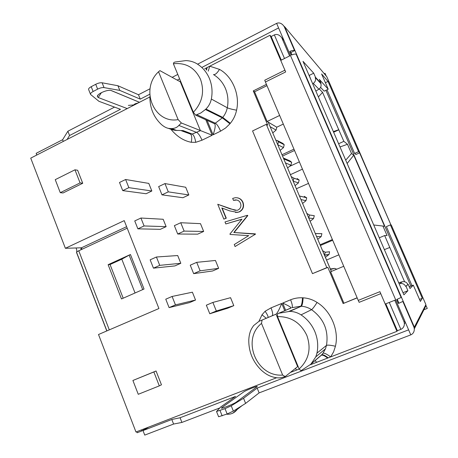 <?xml version="1.0" encoding="UTF-8"?>
<svg xmlns="http://www.w3.org/2000/svg" width="458" height="458" viewBox="0 0 458 458"><rect width="100%" height="100%" fill="white"/><g stroke="black" fill="none" stroke-linecap="round" stroke-linejoin="round"><path stroke-width="0.69" d="M206.552 70.057L207.102 67.561L209.764 66.192L219.491 69.387C232.389 76.331 240.181 94.766 236.574 110.195C232.137 109.388 229.04 108.58 227.288 107.779L211.35 99.043C212.707 91.869 212.06 85.016 209.403 78.49C206.655 72.055 202.413 67.097 196.682 63.622L196.608 63.576C193.413 61.738 189.83 60.742 185.868 60.599L175.128 62.013L173.92 62.408L173.387 63.754L193.373 112.267L195.658 115.147L200.741 113.034L205.43 109.514L222.336 117.872L222.737 117.391L205.923 109.027L205.43 109.514M285.66 310.324L282.66 303.064C287.882 305.389 290.693 307.003 291.105 307.908L278.739 313.278L289.714 311.371L301.335 306.253C305.005 306.488 308.417 307.627 311.572 309.671C323.806 318.619 328.775 330.527 326.485 345.395L316.953 353.152C318.425 345.836 317.726 338.657 314.858 331.615C311.875 324.63 307.266 319.043 301.038 314.864L311.572 309.671C312.694 308.841 314.526 306.431 317.079 302.44C330.934 310.805 339.304 330.613 335.428 346.254L333.619 351.824L330.676 356.902L396.937 331.346L385.23 304.043M297.631 366.64L285.197 376.579L281.899 377.489C279.58 378.165 276.569 377.993 272.859 376.974L271.6 376.568C268.176 375.468 264.661 373.259 261.06 369.944C252.679 361.528 248.585 351.458 248.786 339.739C249.083 334.935 250.12 331.088 251.894 328.197L253.566 325.632L258.947 321.356L276.025 314.188L297.631 366.64L298.049 366.354M149.909 96.512C149.766 107.779 153.567 117.088 161.313 124.433C163.878 126.671 166.323 127.994 168.647 128.395L170.559 128.583L175.385 130.364L172.603 129.849L168.258 128.314M193.373 112.267C202.39 102.529 204.749 91.497 200.455 79.188C194.816 67.601 185.793 62.46 173.387 63.754M211.35 99.043C210.525 102.953 208.722 106.279 205.923 109.027M280.748 60.399L269.974 35.272L209.764 66.192L208.224 71.145M206.169 69.805L206.61 67.813L207.102 67.561M204.657 68.815L206.61 67.813M236.574 110.195C235.567 115.09 233.488 119.458 230.34 123.299L229.945 123.78L222.336 117.872L214.573 123.757L195.658 115.147M214.573 123.757L214.888 124.049C215.604 125.847 215.002 129.442 213.079 134.818L220.619 131.148C218.775 126.963 217.075 124.341 215.518 123.288L196.866 114.735M380.753 293.658L359.141 302.332L358.242 300.391L379.905 291.677L385.212 304.049L395.706 299.881L290.469 55.515L280.731 60.404L285.672 71.935L265.422 81.999L264.741 80.23L284.922 70.183M357.131 297.774L343.134 303.551L357.183 297.889M343.134 303.551L327.854 267.386L312.47 273.638L326.829 267.627L266.304 124.336L267.753 125.166L253.274 90.896L254.568 91.8L267.117 121.496L276.787 127.198L283.307 124.078M266.43 84.369L253.274 90.896M149.898 96.941L30.732 158.136L65.38 248.293L124.221 220.624L158.926 308.526L98.504 334.506L135.963 431.997L276.569 377.77M151.838 190.992L146.085 193.74L122.727 190.608L128.858 187.654L151.838 190.992L148.798 183.406L125.618 179.502L119.504 182.473L122.727 190.608M144.081 225.96L140.932 218.031L163.174 219.273L166.128 226.653L160.306 229.332L137.881 228.84L144.081 225.96L166.128 226.653M159.739 265.354L156.424 257.007L177.704 255.535L180.813 263.293L174.927 265.909L153.459 268.153L159.739 265.354L180.813 263.293M175.454 304.896L172.099 296.452L192.394 292.198L195.537 300.042L189.589 302.589L169.099 307.616L175.454 304.896L195.537 300.042M80.076 182.902L74.963 169.804L77.637 170.261L82.721 183.269L63.038 192.973L60.279 192.675L80.076 182.902L82.721 183.269M156.058 370.986L161.456 384.806L159.298 385.876L153.865 371.959L156.058 370.986L132.906 380.472L138.253 394.298L159.298 385.876M200.129 270.815L196.711 262.337L215.449 260.465L218.643 268.342L212.586 270.981L193.66 273.649L200.129 270.815L218.643 268.342M168.298 191.862L164.96 183.578L185.713 187.253L188.839 194.953L182.919 197.73L161.977 194.85L168.298 191.862L188.839 194.953M236.786 200.014L233.483 200.375L232.67 198.406L235.229 197.724C238.71 197.553 241.206 199.093 242.717 202.333C244.097 206.535 242.906 209.712 239.133 211.871L237.536 212.392L229.693 210.88L221.815 207.961L226 218.163L223.842 219.142L217.745 204.268L229.939 208.774L236.923 210.359L238.149 209.976C240.696 208.401 241.475 206.152 240.49 203.232C239.442 200.896 237.685 199.803 235.212 199.957L233.483 200.375M237.318 197.81C239.986 198.291 241.881 199.814 242.992 202.379C244.366 206.569 243.175 209.747 239.414 211.905L235.555 212.501M222.147 208.087L226.292 218.185L223.842 219.142M217.745 204.268L235.452 210.422M247.423 215.283L247.807 215.592L234.101 232.527L255.49 234.153L235.069 246.536L234.256 244.538L248.717 235.635L230.122 234.456L229.939 234.015L241.961 219.153L225.805 223.939L224.993 221.953L247.423 215.283L247.807 215.592M241.853 219.29L225.805 223.939M184.122 231.101L180.744 222.725L200.495 223.659L203.661 231.445L197.673 234.153L177.721 234.015L184.122 231.101L203.661 231.445M216.336 311.011L212.878 302.429L230.563 297.689L233.798 305.652L227.672 308.223L209.781 313.759L216.336 311.011L233.798 305.652M74.963 169.804L55.246 179.656L60.279 192.675M153.865 371.959L132.906 380.472M230.225 208.808L229.939 208.774M226.292 218.185L226 218.163M255.49 234.153L235.069 246.536M255.369 233.861L255.232 234.147M234.101 232.527L255.112 233.861M247.543 215.563L233.82 232.527M281.739 303.448C279.237 309.545 277.33 313.129 276.025 314.188L272.184 315.762C273.088 314.858 272.705 312.23 271.027 307.862L281.739 303.448L284.739 310.713M335.428 346.254C330.722 345.16 327.739 344.874 326.485 345.395L325.438 348.853L323.085 353.152C324.401 352.9 326.926 354.149 330.676 356.902L310.312 364.757M299.194 369.045L290.366 372.446M404.757 320.903L404.093 321.905L404.391 323.823C404.277 326.502 403.092 328.352 400.853 329.376L397.355 330.722L396.937 331.346M126.614 226.681L81.455 247.795L82.028 249.266M81.455 247.795L65.38 248.293M269.974 35.272L271.17 36.526L274.359 34.888C276.735 33.915 278.996 34.625 281.149 37.024L284.023 40.55M179.839 81.564L180.566 81.186M205.802 119.761L212.203 135.247L181.362 122.984L178.832 125.435C177.149 127.421 174.744 128.475 171.618 128.589L170.559 128.583M180.916 82.034L180.315 81.827L200.444 130.69L192.217 134.039L190.408 134.034C191.822 135.053 192.108 137.806 191.272 142.289C183.589 140.795 176.794 136.438 170.891 129.225M281.292 60.124L271.17 36.526M343.889 303.116L330.63 271.743L343.746 266.281M317.789 239.248L321.178 236.568L321.9 233.643L315.304 233.534L299.44 196.007L315.304 233.534M302.629 203.404L305.984 200.69L306.711 197.804L304.238 196.339M287.635 167.943L290.95 165.201L291.672 162.321L290.04 160.93L283.45 158.039M272.802 132.86L276.082 130.089L276.787 127.198M327.854 267.386L326.829 267.627M266.304 124.336L252.558 130.948L312.47 273.638M397.355 330.722L385.813 303.809M128.858 187.654L125.618 179.502M140.932 218.031L134.744 220.928L137.881 228.84M156.424 257.007L150.161 259.829L153.459 268.153M172.099 296.452L165.762 299.194L169.099 307.616M196.711 262.337L190.253 265.188L193.66 273.649M164.96 183.578L158.657 186.589L161.977 194.85M180.744 222.725L174.361 225.657L177.721 234.015M212.878 302.429L206.34 305.194L209.781 313.759M290.973 308.068L277.519 313.776L277.548 316.587L299.137 368.993C308.887 359.788 311.446 348.572 306.803 335.342C300.706 322.741 290.956 316.489 277.548 316.587M316.953 353.152L315.791 356.879L310.868 364.184L300.992 370.722L299.137 368.993M262.068 320.09L261.512 323.411C241.2 339.407 256.446 377.26 282.649 375.073L261.512 323.411M282.649 375.073L285.197 376.579M315.791 356.879L325.438 348.853L323.016 353.198L321.613 354.91L311.366 363.652M328.146 357.875C325.163 355.425 323.039 354.4 321.768 354.801L317.823 358.242M332.685 240.255L320.428 245.494M302.457 169.139L290.464 174.635M310.868 364.184L321.356 355.248C322.615 354.807 324.699 355.751 327.613 358.082M127.204 228.181L78.765 250.789L109.296 329.863M144.035 289.027L121.484 298.954L108.128 264.69L130.45 254.511L144.035 289.027M158.548 71.763C139.742 89.001 153.877 124.095 178.128 119.612L158.548 71.763L159.928 70.635L180.315 81.827M178.128 119.612L181.362 122.984M254.568 91.8L266.974 85.652M279.643 115.456L267.117 121.496M336.796 269.178L334.661 268.405L330.355 268.972M321.911 233.677L315.322 233.569L331.283 271.165M299.423 195.972L283.737 158.874L299.423 195.972L306.694 197.77M283.725 158.84L268.211 122.154L283.725 158.84L291.654 162.287M278.739 313.278L277.519 313.776M333.361 131.601L338.743 129.706L322.575 92.379L319.26 88.944M338.743 129.706L343.849 141.339L347.49 144.276L340.002 146.955M404.591 281.722L384.657 235.538L387.062 235.555L382.94 226.057L384.548 226.258L353.736 155.222L351.504 153.539L347.49 144.276M384.657 235.538L379.27 237.811M338.88 254.831L326.571 260.018M320.119 244.761L332.388 239.557M289.427 166.46L299.372 161.869M338.617 143.755L343.849 141.339M308.515 183.395L296.429 188.736M147.15 427.68L141.751 430.978L141.345 429.919M81.032 249.736L80.952 247.807M123.191 298.204L110.057 264.529L108.128 264.69M142.701 289.616L129.145 255.158L130.45 254.511M129.145 255.158L121.794 259.182L110.057 264.529M76.583 252.358C76.475 252.06 77.202 251.539 78.765 250.789M212.203 135.247L202.03 140.2L195.755 142.318C194.965 137.818 193.786 135.058 192.217 134.039L183.114 130.587L175.385 130.364M265.422 81.999L358.242 300.391M289.714 311.371C293.813 311.48 297.591 312.642 301.038 314.864M322.575 92.379L318.384 96.953M351.504 153.539L345.716 160.18M353.736 155.222L347.147 163.495M382.94 226.057L373.728 224.987M389.752 247.469L384.376 249.639M282.603 156.041L294.528 150.482M333.636 132.23L338.851 129.797M141.751 430.978L137.142 432.753L136.736 431.699M423.913 309.757L427.262 308.452L425.734 304.931M390.972 224.993L359.593 152.829L355.958 154.483L354.618 153.447L326.995 89.802M325.077 73.429L326.188 75.982L325.025 73.332L324.27 73.704M76.062 247.961C76.898 249.948 77.036 251.413 76.475 252.358L76.566 252.318M135.047 292.983L121.794 259.182M106.783 330.945L76.475 252.358M290.469 55.515L276.621 23.364L197.604 64.189M408.616 329.852L257.178 388.098L243.553 398.265L231.238 405.805L233.357 411.107L245.614 403.389L259.119 392.89L410.78 334.878L395.706 299.881M410.78 334.878C413.185 333.756 414.364 331.752 414.307 328.855L413.998 327.298L414.353 327.161L284.653 26.713L284.332 26.879L294.591 50.655C293.881 50.134 292.296 50.374 289.828 51.382L291.42 55.069C293.887 54.067 295.473 53.821 296.177 54.33L401.128 297.482L396.72 299.475L398.437 303.454L402.84 301.438L413.998 327.298M284.332 26.879L283.639 25.78C281.464 23.158 279.122 22.35 276.621 23.364M293.967 149.159L282.048 154.73M308.778 217.945L309.442 214.991L314.291 215.689L313.558 218.581L310.186 221.277M324.539 255.209L325.209 252.249L329.577 251.757L329.067 254.448L325.432 257.322M277.617 140.698L282.878 143.428L284.212 144.722L283.496 147.596L277.846 144.785M280.199 150.35L283.496 147.596M297.162 178.557L299.171 180.011L298.444 182.897L295.112 185.622M427.262 308.452L425.734 304.919M412.005 285.666L386.375 226.613L390.405 224.901L391.304 225.044L425.9 304.599L414.353 327.161M325.398 82.703L328.031 81.427L321.596 73.956L328.22 89.207L324.172 91.165L320.589 87.375M328.22 89.207L319.335 79.389L321.058 83.362L315.51 77.316L313.724 73.188L309.253 75.387L310.89 79.6M309.253 75.387L308.91 75.02M403.006 292.736L401.071 288.254M390.983 224.993L359.851 152.714L358.557 151.65L328.031 81.427M354.618 153.447L358.557 151.65M402.84 301.438L398.437 303.454M397.218 299.269L398.838 303.024M294.591 50.655L290.887 52.521L291.901 54.874M289.828 51.382L290.887 52.521M325.209 252.249L322.632 250.703M309.442 214.991L306.894 213.491M293.2 181.099L293.87 178.185L291.334 176.691M277.788 144.659L278.453 141.751L277.079 140.417L275.951 140.303M419.499 299.4L422.31 298.295L390.405 224.901M409.24 286.771L413.311 285.145L420.375 301.416L422.31 298.295M313.724 73.188L302.996 61.338L403.916 294.832L407.923 290.698L406.011 286.296L408.175 284.315L410.013 288.546L413.311 285.145M407.923 290.698L403.143 292.605M67.051 139.484L69.564 135.511L120.471 109.307L98.922 101.298L90.587 94.468C90.18 93.667 91.028 92.682 93.117 91.514L97.64 89.127C100.113 87.913 102.243 87.404 104.035 87.598L119.79 90.398L140.257 99.128L149.737 94.245M177.2 80.116L179.616 78.873M202.23 67.234L278.59 27.932M139.49 102.283L111.397 90.604C108.357 89.018 97.027 93.724 97.336 96.449L98.212 97.514L127.227 108.586M231.238 405.805L225.021 408.65L216.519 411.479L220.641 407.036L235.578 396.405L180.068 417.753L171.802 419.488L142.999 430.583L148.747 427.062M221.735 407.683L221.391 408.158C221.918 408.736 234.261 403.733 236.231 402.135L257.064 386.724C258.965 385.184 245.763 390.325 243.662 391.945L221.735 407.683L222.485 408.021M359.851 152.714L326.794 76.704L284.653 26.713M398.695 282.758L402.25 281.767C404.786 281.281 406.658 282.168 407.878 284.435L408.175 284.315M406.011 286.296L405.702 286.422C404.437 284.057 402.485 283.13 399.845 283.639L399.158 283.834M321.058 83.362L320.772 83.499C321.545 85.801 320.921 87.701 318.9 89.196L315.854 91.096M312.682 83.757L313.272 83.385C315.367 81.827 316.014 79.852 315.219 77.459L315.51 77.316M177.784 74.431L172.151 77.345M150.052 88.76L138.482 94.737L140.257 99.128M138.482 94.737L117.918 85.738L119.79 90.398M117.918 85.738L102.111 82.789L104.035 87.598M90.461 94.153L88.68 89.671C88.274 88.858 89.11 87.867 91.199 86.688L95.716 84.301C98.184 83.081 100.313 82.577 102.111 82.789M114.546 107.109L67.881 131.217L69.564 135.511M63.29 141.419L62.626 139.713L67.881 131.217M36.812 155.016L36.159 153.327L62.626 139.713M233.357 411.107L227.145 413.975L218.621 416.763L216.554 411.559M245.614 403.389L243.553 398.265M259.119 392.89L257.178 388.098M425.722 304.942L425.929 305.755L414.307 328.855M171.802 419.488L173.582 424.051L144.745 435.1L142.999 430.583M180.068 417.753L181.9 422.431L173.582 424.051M181.9 422.431L219.811 407.929M405.702 286.422L407.878 284.435M320.772 83.499L315.219 77.459M128.349 105.38L133.33 104.979M230.34 123.299L222.737 117.391C225.038 114.569 226.555 111.368 227.288 107.779C228.565 101.069 227.958 94.651 225.456 88.531C222.869 82.497 218.872 77.843 213.474 74.562C215.117 74.957 217.121 73.228 219.491 69.387M229.945 123.78L225.634 127.982L220.619 131.148M207.096 120.351L213.079 134.818M282.66 303.064L290.601 299.79C294.385 298.255 298.341 297.591 302.48 297.792L303.11 297.826C308.108 298.129 312.762 299.669 317.079 302.44M195.755 142.318L191.272 142.289M272.184 315.762L258.947 321.356L261.976 314.829L265.102 311.274L271.027 307.862M302.48 297.792C302.24 302.526 301.65 305.337 300.7 306.219L291.975 307.661C292.771 306.803 292.313 304.181 290.601 299.79M268.176 317.457C268.033 315.997 267.008 313.936 265.102 311.274M266.264 318.264L261.976 314.829M183.051 131.36L190.408 134.034L181.58 130.707M178.832 125.435L196.808 132.477C198.457 133.467 200.198 136.043 202.03 140.2M315.322 233.569L331.317 271.399M306.711 197.804L299.44 196.007M291.672 162.321L283.737 158.874M276.792 127.215L268.211 122.154M288.992 311.348L301.335 306.253C302.28 305.371 302.87 302.561 303.11 297.826M316.558 362.347L315.167 360.515M295.381 368.438L296.612 370.035M274.359 34.888L284.504 58.51M330.561 269.453L334.661 268.405M321.178 236.568L316.661 236.586M305.984 200.69L301.003 199.556M290.95 165.201L285.523 162.945M276.082 130.089L270.209 126.729M389.277 302.435L400.853 329.376M404.093 321.905L394.773 300.253M325.901 90.329L410.843 286.13L325.913 90.323M289.599 55.95L282.019 38.335M176.92 130.553L171.618 128.589M308.812 218.019L313.558 218.581M324.556 255.255L328.838 254.654M293.24 181.202L298.444 182.897M101.413 92.636L98.212 97.514M132.253 105.998L135.053 103.846L138.333 102.878M97.64 89.127L95.716 84.301M93.117 91.514L91.199 86.688M222.153 415.87L220.04 410.551M225.021 408.65L227.145 413.975M309.459 215.025L314.291 215.689M325.22 252.278L329.577 251.757M284.195 144.688L278.435 141.717M278.453 141.751L284.212 144.722M299.154 179.983L293.853 178.151M293.87 178.185L299.171 180.011M402.25 281.767L399.845 283.639M313.272 83.385L318.9 89.196M237.908 408.244L237.278 409.349L232.882 413.133M257.001 394.538L254.339 396.605M183.108 131.377L181.357 130.719M323.09 353.147L321.344 355.259L317.663 358.379M404.391 323.823L405.364 322.312M281.149 37.024L283.737 39.886M106.891 330.899L76.595 252.347M172.603 129.854L168.647 128.395M110.985 90.472L139.455 102.3M98.109 94.978L97.336 96.478M329.067 254.448L324.693 255.06M283.639 25.78L284.498 26.793M226.555 414.198C230.975 414.582 234.553 412.961 237.278 409.349L242.179 405.553"/></g></svg>
